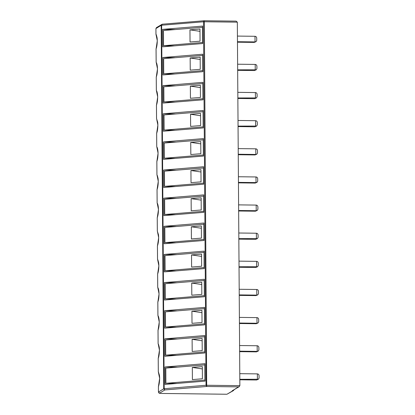 <?xml version="1.0" encoding="UTF-8"?>
<svg xmlns="http://www.w3.org/2000/svg" width="415" height="415" viewBox="0 0 415 415"><rect width="100%" height="100%" fill="white"/><g stroke="black" fill="none" stroke-linecap="round" stroke-linejoin="round"><path stroke-width="0.62" d="M204.185 20.755L236.151 21.139L237.328 22.161L239.865 385.639L239.253 386.645L238.563 386.873L206.696 386.484L204.346 21.762L203.5 21.788L204.061 20.755L162.203 24.21L161.643 25.242L203.5 21.788L206.042 385.26L164.184 388.715L161.643 25.242L161.181 25.32L162.135 24.22M164.568 310.711L204.569 307.411L204.688 324.852L164.688 328.156L164.568 310.711L177.288 310.866M204.496 296.72L164.49 300.019L164.371 282.579L204.372 279.279L204.496 296.72M163.977 226.315L203.978 223.011L204.102 240.456L164.096 243.755L163.977 226.315L176.702 226.471M204.299 268.588L164.293 271.887L164.174 254.447L204.175 251.142L204.299 268.588M163.194 113.783L203.194 110.483L203.314 127.924L163.313 131.223L163.194 113.783L175.913 113.938M163.51 159.36L163.386 141.914L203.392 138.615L203.511 156.056L163.51 159.36M203.589 166.747L203.708 184.187L163.707 187.492L163.583 170.046L203.589 166.747M203.905 212.319L163.904 215.624L163.78 198.183L203.781 194.879L203.905 212.319M202.8 54.215L202.925 71.66L162.919 74.959L162.799 57.519L202.8 54.215M203.122 99.792L163.116 103.091L162.996 85.651L202.997 82.346L203.122 99.792M204.766 335.543L204.886 352.983L164.885 356.288L164.76 338.842L204.766 335.543M164.957 366.979L204.963 363.675L205.083 381.12L165.082 384.42L164.957 366.979L177.682 367.135M202.603 26.083L202.728 43.523L162.722 46.828L162.602 29.382L202.603 26.083M237.328 22.161L204.346 21.762L204.061 20.755M239.865 385.639L206.042 385.26L206.696 386.484L164.838 389.939L164.184 388.715L163.718 388.798L161.181 25.32L155.926 28.573L156.45 27.623L162.203 24.21M165.518 327.041L204.533 323.819L204.429 308.625L165.409 311.847L165.518 327.041L176.567 327.176M177.091 282.734L164.371 282.579M165.32 298.904L204.341 295.688L204.232 280.493L165.212 283.715L165.32 298.904L176.37 299.039M164.926 242.64L203.947 239.419L203.838 224.23L164.822 227.451L164.926 242.64L175.981 242.775M176.899 254.603L164.174 254.447M165.123 270.772L204.144 267.556L204.035 252.362L165.02 255.583L165.123 270.772L176.173 270.907M164.143 130.108L203.158 126.891L203.054 111.697L164.034 114.919L164.143 130.108L175.192 130.243M176.11 142.07L163.386 141.914M164.34 158.245L203.355 155.023L203.251 139.829L164.231 143.05L164.34 158.245L175.389 158.38M176.308 170.202L163.583 170.046M164.532 186.376L203.552 183.155L203.449 167.961L164.428 171.182L164.532 186.376L175.587 186.511M176.505 198.334L163.78 198.183M164.729 214.508L203.749 211.287L203.646 196.098L164.625 199.314L164.729 214.508L175.784 214.643M175.524 57.669L162.799 57.519M163.749 73.844L202.769 70.623L202.66 55.434L163.64 58.65L163.749 73.844L174.798 73.979M175.716 85.806L162.996 85.651M163.946 101.976L202.966 98.754L202.857 83.565L163.837 86.787L163.946 101.976L174.995 102.111M177.485 338.998L164.76 338.842M165.715 355.173L204.73 351.951L204.626 336.762L165.606 339.978L165.715 355.173L176.764 355.307M165.907 383.304L204.927 380.083L204.823 364.894L165.803 368.115L165.907 383.304L176.961 383.439M175.327 29.538L162.602 29.382M163.552 45.712L202.572 42.491L202.463 27.302L163.448 30.518L163.552 45.712L174.606 45.847M158.468 392.045L159.588 393.187L164.838 389.939L163.718 388.798L158.468 392.045L158.426 386.583L159.64 378.324L158.307 371.799L158.214 358.321M158.457 386.251C159.267 384.793 160.008 379.128 159.422 375.212L158.323 371.632L158.229 358.451L159.443 350.193L158.125 343.495L158.037 330.319L159.246 322.056L157.928 315.364L157.84 302.182L159.054 293.924L157.736 287.232L157.643 274.05L158.857 265.792L157.539 259.1L157.446 245.919L158.66 237.66L157.342 230.968L157.249 217.787L158.463 209.528L157.145 202.831L157.052 189.655L158.265 181.397L156.948 174.699L156.854 161.523L158.068 153.26L156.751 146.568L156.663 133.386L157.871 125.128L156.554 118.436L156.465 105.254L157.679 96.996L156.362 90.304L156.268 77.123L157.482 68.864L156.165 62.167L156.071 48.991L157.285 40.732L155.952 34.206L155.926 28.573L155.967 34.035L156.31 34.876M192.005 323.332L202.022 322.507L201.934 310.353L191.922 311.177L192.005 323.332M191.922 311.177L201.949 312.661M191.808 295.2L201.825 294.375L201.737 282.221L191.725 283.046L191.808 295.2M191.725 283.046L201.757 284.529M191.414 238.936L201.431 238.106L201.348 225.957L191.331 226.782L191.414 238.936M191.331 226.782L201.363 228.26M191.611 267.068L201.628 266.243L201.545 254.089L191.528 254.914L191.611 267.068M191.528 254.914L201.56 256.392M190.542 114.25L190.63 126.404L200.647 125.579L200.559 113.425L190.542 114.25L200.575 115.728M190.827 154.536L200.844 153.711L200.756 141.556L190.739 142.381L190.827 154.536M190.739 142.381L200.772 143.865M191.025 182.667L201.036 181.843L200.953 169.688L190.936 170.513L191.025 182.667M190.936 170.513L200.969 171.997M191.216 210.804L201.234 209.974L201.151 197.82L191.133 198.65L191.216 210.804M191.133 198.65L201.166 200.129M190.236 70.14L200.253 69.31L200.17 57.156L190.153 57.986L190.236 70.14M190.153 57.986L200.186 59.464M190.433 98.272L200.45 97.442L200.362 85.293L190.35 86.118L190.433 98.272M190.35 86.118L200.383 87.596M192.114 339.314L192.202 351.464L202.219 350.639L202.131 338.484L192.114 339.314L202.147 340.793M192.311 367.446L192.399 379.601L202.411 378.771L202.328 366.616L192.311 367.446L202.344 368.925M190.039 42.003L200.056 41.178L199.973 29.024L189.956 29.854L190.039 42.003M189.956 29.854L199.989 31.333M156.071 48.991L156.253 48.467L156.071 48.991M158.426 386.583L158.613 386.059L158.426 386.583M156.543 63.033L156.149 62.338L156.05 48.861M156.268 77.123L156.45 76.599L156.268 77.123M158.229 358.451L158.416 357.927L158.229 358.451M156.699 91.139L156.341 90.475L156.248 76.993M158.468 344.336L158.11 343.667L158.016 330.19M156.465 105.254L156.647 104.73L156.465 105.254M158.037 330.319L158.219 329.79L158.037 330.319M156.688 133.054C157.503 131.602 158.245 125.937 157.653 122.015L156.538 118.607L156.445 105.125M158.312 316.23L157.913 315.535L157.819 302.058M156.663 133.386L156.844 132.862L156.663 133.386M157.84 302.182L158.022 301.658L157.84 302.182M157.093 147.408L156.735 146.739L156.642 133.262M158.079 288.067L157.716 287.403L157.622 273.926M156.854 161.523L157.041 160.994L156.854 161.523M157.643 274.05L157.825 273.526L157.643 274.05M157.29 175.54L156.932 174.871L156.839 161.394M157.882 259.935L157.524 259.271L157.425 245.789M157.052 189.655L157.238 189.126L157.052 189.655M157.446 245.919L157.627 245.395L157.446 245.919M157.487 203.672L157.129 203.002L157.036 189.525M157.477 245.587C158.286 244.134 159.028 238.464 158.442 234.548L157.327 231.139L157.233 217.657M157.249 217.787L157.43 217.263L157.249 217.787M233.977 389.908L233.36 390.634L232.161 390.831L238.563 386.873M233.36 390.634L227.114 394.162L232.701 390.837M158.411 386.453L158.447 392.071C158.981 393.114 159.303 393.482 159.417 393.181L161.103 393.41M239.253 386.645L232.161 390.831M161.222 393.446L159.163 393.093M239.823 379.798L256.615 380L258.415 379.253L259.09 378.034L259.074 375.783C258.986 374.62 258.415 373.988 257.362 373.889L239.782 373.671M239.818 379.3L258.415 379.253M239.626 351.666L256.418 351.868L258.218 351.116L258.893 349.897L258.877 347.651C258.789 346.489 258.218 345.856 257.165 345.752L239.585 345.539M239.626 351.168L257.207 351.381L258.218 351.116M239.429 323.529L256.221 323.736L258.021 322.984L258.695 321.765L258.68 319.519C258.592 318.352 258.021 317.724 256.968 317.62L239.388 317.408M239.429 323.036L257.01 323.249L258.021 322.984M239.237 295.397L256.024 295.605L257.824 294.852L258.498 293.633L258.483 291.382C258.395 290.22 257.824 289.587 256.771 289.488L239.19 289.276M239.232 294.899L256.812 295.117L257.824 294.852M239.04 267.265L255.827 267.468L257.632 266.721L258.301 265.501L258.286 263.25C258.197 262.088 257.627 261.455 256.574 261.357L238.993 261.144M239.035 266.767L257.632 266.721M238.843 239.133L255.63 239.336L257.435 238.589L258.109 237.37L258.094 235.118C258.006 233.956 257.435 233.323 256.382 233.225L238.801 233.007M238.838 238.635L257.435 238.589M238.646 211.002L255.433 211.204L257.238 210.452L257.912 209.233L257.897 206.986C257.808 205.824 257.238 205.192 256.185 205.088L238.604 204.875M238.641 210.504L256.221 210.716L257.238 210.452M238.449 182.865L255.241 183.072L257.041 182.32L257.715 181.101L257.699 178.855C257.611 177.693 257.041 177.06 255.988 176.956L238.407 176.743M238.443 182.372L256.024 182.584L257.041 182.32M238.251 154.733L255.043 154.94L256.844 154.188L257.518 152.969L257.502 150.723C257.414 149.556 256.844 148.928 255.79 148.824L238.21 148.612M238.251 154.235L255.832 154.453L256.844 154.188M238.054 126.601L254.846 126.803L256.646 126.056L257.321 124.837L257.305 122.586C257.217 121.424 256.646 120.791 255.593 120.692L238.013 120.48M238.054 126.103L256.646 126.056M237.862 98.469L254.649 98.671L256.449 97.924L257.124 96.705L257.108 94.454C257.02 93.292 256.449 92.659 255.396 92.561L237.816 92.343M237.857 97.971L256.449 97.924M237.665 70.337L254.452 70.54L256.257 69.793L256.927 68.574L256.911 66.322C256.823 65.16 256.252 64.527 255.199 64.424L237.619 64.211M237.66 69.839L256.257 69.793M237.468 42.2L254.255 42.408L256.06 41.656L256.735 40.437L256.714 38.19C256.631 37.028 256.06 36.395 255.002 36.292L237.427 36.079M237.463 41.708L255.043 41.92L256.06 41.656M203.973 20.771L162.286 24.21M161.347 393.446L226.668 394.24M155.931 28.614L156.45 27.623M256.615 380L257.399 379.512L257.362 373.889M256.418 351.868L257.207 351.381L257.165 345.752M256.221 323.736L257.01 323.249L256.968 317.62M256.024 295.605L256.812 295.117L256.771 289.488M255.827 267.468L256.615 266.98L256.574 261.357M255.63 239.336L256.418 238.848L256.382 233.225M255.433 211.204L256.221 210.716L256.185 205.088M255.241 183.072L256.024 182.584L255.988 176.956M255.043 154.94L255.832 154.453L255.79 148.824M254.846 126.803L255.635 126.316L255.593 120.692M254.649 98.671L255.438 98.184L255.396 92.561M254.452 70.54L255.241 70.052L255.199 64.424M254.255 42.408L255.043 41.92L255.002 36.292M236.151 21.139L204.164 20.75M156.102 48.654C156.912 47.201 157.653 41.536 157.067 37.615L156.346 34.902M156.497 62.997C156.237 62.068 157.524 64.75 157.467 69.056C157.399 72.563 157.01 75.141 156.294 76.785M158.26 358.114C159.07 356.661 159.817 350.997 159.225 347.075L158.509 344.362M156.74 91.165L156.694 91.129C156.429 90.2 157.721 92.882 157.659 97.188C157.596 100.695 157.207 103.273 156.491 104.922M158.265 316.194C158.001 315.265 159.293 317.947 159.23 322.253C159.168 325.759 158.779 328.338 158.063 329.982M158.115 288.093L158.068 288.062C157.804 287.128 159.095 289.81 159.033 294.116C158.971 297.628 158.582 300.206 157.866 301.85M157.135 147.429L157.088 147.398C156.823 146.469 158.115 149.146 158.053 153.451C157.991 156.963 157.601 159.542 156.886 161.186M157.669 273.718C158.483 272.266 159.225 266.596 158.639 262.679L157.918 259.961M157.083 189.318C157.892 187.865 158.634 182.201 158.048 178.279L157.332 175.566M157.529 203.698L157.477 203.661C157.218 202.733 158.509 205.415 158.447 209.72C158.38 213.227 157.991 215.805 157.28 217.45M161.274 393.451L226.766 394.25"/></g></svg>
